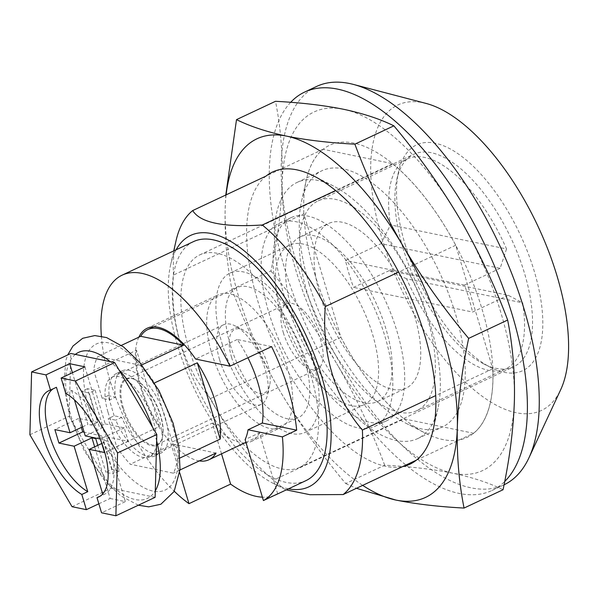 <?xml version="1.0" encoding="UTF-8"?>
<svg xmlns="http://www.w3.org/2000/svg" width="598" height="598" viewBox="0 0 598 598"><rect width="100%" height="100%" fill="white"/><g stroke="black" fill="none" stroke-linecap="round" stroke-linejoin="round"><path stroke-width="0.45" stroke-dasharray="2.99 2.24" d="M175.954 241.099A161.43 71.947 -115.2 0 0 173.465 275.058C169.503 320.782 183.182 367.165 210.526 398.589A161.43 71.947 -115.2 0 0 273.57 480.127L283.594 488.648L286.278 489.882M176.141 249.77A138.923 61.915 -115.2 0 0 170.55 265.206A138.923 61.915 -115.2 0 0 177.815 346.235A138.923 61.915 -115.2 0 0 273.062 483.281A138.923 61.915 -115.2 0 0 288.52 488.828M416.477 460.086L473.549 433.258L403.949 418.839L273.57 480.127M210.526 398.589L340.905 337.294L303.851 213.77L173.465 275.058M426.075 103.424A168.763 75.213 -115.2 0 0 382.324 239.641A168.763 75.213 -115.2 0 0 473.93 389.761A168.763 75.213 -115.2 0 0 560.67 389.739M316.551 86.463A220.131 98.109 -115.2 0 0 296.302 262.074A220.131 98.109 -115.2 0 0 503.852 484.896A220.131 98.109 -115.2 0 0 504.054 484.799M405.1 244.358A124.743 55.592 -115.2 0 0 490.622 367.411A124.743 55.592 -115.2 0 0 519.961 234.087A124.743 55.592 -115.2 0 0 398.574 171.604A124.743 55.592 -115.2 0 0 405.1 244.358M290.68 102.31A220.131 98.109 -115.2 0 0 284.409 267.665A220.131 98.109 -115.2 0 0 491.967 490.487A220.131 98.109 -115.2 0 0 504.705 481.495M340.905 337.294A161.43 71.947 -115.2 0 0 403.949 418.839M473.549 433.258A161.43 71.947 -115.2 0 0 492.782 368.764L455.721 245.24A161.43 71.947 -115.2 0 0 392.677 163.703L323.077 149.276A161.43 71.947 -115.2 0 0 303.851 213.77M193.513 241.599A132.076 58.866 -115.2 0 0 181.358 346.967A132.076 58.866 -115.2 0 0 305.892 480.657M101.376 336.203A132.076 58.866 -115.2 0 0 110.025 380.5A132.076 58.866 -115.2 0 0 174.257 491.25M274.602 495.308A132.076 58.866 64.8 0 1 262.402 497.185M221.522 453.837L212.297 423.1L170.692 442.662L179.721 472.764M277.681 493.858L259.382 432.855L245.113 439.56M259.382 432.855A73.375 32.703 64.8 0 1 251.197 441.511A73.375 32.703 64.8 0 1 246.107 442.871M244.679 442.946A73.375 32.703 64.8 0 1 212.297 423.1M211.729 353.261A73.375 32.703 -115.2 0 0 280.918 427.533A73.375 32.703 -115.2 0 0 279.296 347.221A73.375 32.703 -115.2 0 0 218.487 294.724A73.375 32.703 -115.2 0 0 211.729 353.261M188.953 348.544A117.402 52.325 -115.2 0 0 299.65 467.382A117.402 52.325 -115.2 0 0 297.057 338.872A117.402 52.325 -115.2 0 0 199.754 254.883A117.402 52.325 -115.2 0 0 188.953 348.544M402.955 247.938A117.402 52.325 -115.2 0 0 483.446 363.756A117.402 52.325 -115.2 0 0 513.652 366.776A117.402 52.325 -115.2 0 0 511.058 238.273A117.402 52.325 -115.2 0 0 413.756 154.284A117.402 52.325 -115.2 0 0 396.81 179.467A117.402 52.325 -115.2 0 0 402.955 247.938M271.604 346.616L237.234 339.492A73.375 32.703 64.8 0 1 247.908 357.754M237.234 339.492L195.621 359.054M392.677 163.703L335.613 190.53M323.077 149.276L266.013 176.104A161.43 71.947 -115.2 0 0 257.716 300.787A161.43 71.947 -115.2 0 0 402.581 466.619M492.782 368.764L435.71 395.592M455.721 245.24L398.657 272.068M138.841 337.175A73.375 32.703 -115.2 0 0 140.395 386.794A73.375 32.703 -115.2 0 0 170.692 442.662M284.08 295.352A141.569 63.096 -115.2 0 0 417.561 438.655A141.569 63.096 -115.2 0 0 437.998 408.285A141.569 63.096 -115.2 0 0 414.436 283.691A141.569 63.096 -115.2 0 0 333.527 186.053A141.569 63.096 -115.2 0 0 297.101 182.412A141.569 63.096 -115.2 0 0 284.08 295.352M226.119 194.858A198.117 88.295 -115.2 0 0 225.169 208.724A198.117 88.295 -115.2 0 0 279.759 390.673A198.117 88.295 -115.2 0 0 362.687 485.374M308.972 283.654A141.569 63.096 -115.2 0 0 406.035 423.309A141.569 63.096 -115.2 0 0 442.46 426.95A141.569 63.096 -115.2 0 0 439.328 271.985A141.569 63.096 -115.2 0 0 322.001 170.707A141.569 63.096 -115.2 0 0 301.564 201.078A141.569 63.096 -115.2 0 0 308.972 283.654M225.79 195.015L225.169 208.724C224.579 236.92 226.829 263.785 231.912 289.32L270.901 270.991C277.517 239.955 281.299 210.264 282.241 181.897C282.832 153.701 280.589 126.836 275.499 101.301M231.912 289.32C245.023 324.437 260.975 358.224 279.759 390.673C298.895 422.965 320.872 453.912 345.681 483.535L384.678 465.207C410.235 466.537 432.974 469.213 452.903 473.22C472.487 477.398 489.201 482.907 503.053 489.732M384.678 465.207C371.567 430.089 355.616 396.302 336.831 363.846A198.117 88.295 -115.2 0 0 452.903 473.22A198.117 88.295 -115.2 0 0 514.392 400.638A198.117 88.295 -115.2 0 0 459.802 218.689A198.117 88.295 -115.2 0 0 343.723 109.314A198.117 88.295 -115.2 0 0 282.241 181.897A198.117 88.295 -115.2 0 0 336.831 363.846C317.688 331.561 295.718 300.607 270.901 270.991M345.681 483.535L356.468 488.297M314.787 273.959A161.43 71.947 -115.2 0 0 425.462 433.206A161.43 71.947 -115.2 0 0 463.428 260.661A161.43 71.947 -115.2 0 0 306.34 179.811A161.43 71.947 -115.2 0 0 314.787 273.959M506.521 248.955L500.145 268.323L381.128 243.663L390.449 224.9A115.937 51.667 64.8 0 1 407.245 158.963A115.937 51.667 64.8 0 1 506.521 248.955L390.449 224.9M406.625 278.81L389.216 270.617L508.233 295.277L522.697 302.865A115.937 51.667 64.8 0 1 505.893 368.802A115.937 51.667 64.8 0 1 406.625 278.81L522.697 302.865M389.216 270.617L353.553 287.384A115.937 51.667 64.8 0 1 345.465 260.429L381.128 243.663M508.233 295.277L472.562 312.044L353.553 287.384M109.688 399.942A45.493 20.272 64.8 0 1 116.214 373.615A45.493 20.272 64.8 0 1 153.918 406.162A45.493 20.272 64.8 0 1 154.919 455.953A45.493 20.272 64.8 0 1 115.758 420.162L108.223 418.6L116.632 446.631A71.91 32.045 -115.2 0 0 130.244 464.242L173.233 473.153A71.91 32.045 -115.2 0 0 177.382 459.227L154.493 382.937A71.91 32.045 -115.2 0 0 140.881 365.326L97.9 356.423A71.91 32.045 -115.2 0 0 93.744 370.341L102.161 398.38L109.688 399.942L115.638 397.147A45.493 20.272 64.8 0 1 122.156 370.82A45.493 20.272 64.8 0 1 159.86 403.366A45.493 20.272 64.8 0 1 160.862 453.164A45.493 20.272 64.8 0 1 121.7 417.367L114.166 415.804L108.223 418.6M114.166 415.804L108.103 395.584L102.161 398.38M116.632 446.631L159.434 426.516L136.546 350.226L93.744 370.341M179.983 469.976L173.233 473.153M199.276 460.909A71.91 32.045 64.8 0 1 173.046 444.12L130.244 464.242M159.434 426.516A71.91 32.045 64.8 0 1 141.158 386.951A71.91 32.045 64.8 0 1 136.546 350.226M230.327 345.039A71.91 32.045 -115.2 0 0 298.125 417.823A71.91 32.045 -115.2 0 0 296.541 339.111A71.91 32.045 -115.2 0 0 236.943 287.668A71.91 32.045 -115.2 0 0 230.327 345.039M121.409 345.367L97.9 356.423M141.793 364.9L140.881 365.326M180.043 457.971L177.382 459.227M221.97 343.304A88.056 39.244 -115.2 0 0 304.995 432.436A88.056 39.244 -115.2 0 0 303.051 336.054A88.056 39.244 -115.2 0 0 230.073 273.062A88.056 39.244 -115.2 0 0 221.97 343.304M281.419 315.363A88.056 39.244 -115.2 0 0 364.436 404.487A88.056 39.244 -115.2 0 0 362.493 308.105A88.056 39.244 -115.2 0 0 289.522 245.113A88.056 39.244 -115.2 0 0 281.419 315.363M268.891 312.761A112.267 50.038 -115.2 0 0 374.744 426.404A112.267 50.038 -115.2 0 0 372.262 303.515A112.267 50.038 -115.2 0 0 279.221 223.204A112.267 50.038 -115.2 0 0 268.891 312.761M280.776 307.178A112.267 50.038 -115.2 0 0 386.629 420.813A112.267 50.038 -115.2 0 0 384.148 297.924A112.267 50.038 -115.2 0 0 291.106 217.612A112.267 50.038 -115.2 0 0 280.776 307.178M291.787 309.458A90.986 40.552 -115.2 0 0 377.577 401.557A90.986 40.552 -115.2 0 0 375.566 301.96A90.986 40.552 -115.2 0 0 300.159 236.868A90.986 40.552 -115.2 0 0 291.787 309.458M414.481 315.557A90.986 40.552 64.8 0 1 406.109 388.139A90.986 40.552 64.8 0 1 320.319 296.047A90.986 40.552 64.8 0 1 328.691 223.458A90.986 40.552 64.8 0 1 414.481 315.557M399.344 412.276A115.937 51.667 64.8 0 1 303.851 279.991A115.937 51.667 64.8 0 1 318.084 200.883A115.937 51.667 64.8 0 1 414.167 283.818A115.937 51.667 64.8 0 1 416.724 410.721A115.937 51.667 64.8 0 1 399.344 412.276M500.145 268.323L464.482 285.089A115.937 51.667 64.8 0 1 472.562 312.044M216.035 453.03L173.046 444.12M283.347 332.667A36.082 16.079 -115.2 0 0 317.359 369.19A36.082 16.079 -115.2 0 0 316.566 329.7A36.082 16.079 -115.2 0 0 286.666 303.889A36.082 16.079 -115.2 0 0 283.347 332.667M123.338 407.888A36.082 16.079 -115.2 0 0 157.349 444.411A36.082 16.079 -115.2 0 0 162.559 436.667A36.082 16.079 -115.2 0 0 156.556 404.913A36.082 16.079 -115.2 0 0 135.94 380.036A36.082 16.079 -115.2 0 0 126.656 379.11A36.082 16.079 -115.2 0 0 123.338 407.888M122.523 408.053A36.687 16.348 64.8 0 1 135.342 379.73A36.687 16.348 64.8 0 1 160.496 415.924A36.687 16.348 64.8 0 1 162.417 437.325A36.687 16.348 64.8 0 1 144.208 442.086A36.687 16.348 64.8 0 1 122.523 408.053M108.103 395.584L115.638 397.147M121.7 417.367L115.758 420.162M464.482 285.089L345.465 260.429M155.114 497.334L111.273 488.252L69.136 416.32L69.308 409.839A80.715 35.97 -115.2 0 0 71.214 416.746A80.715 35.97 -115.2 0 0 73.479 423.735A80.715 35.97 -115.2 0 0 106.93 480.829A80.715 35.97 -115.2 0 0 115.795 489.186A80.715 35.97 -115.2 0 0 150.591 496.4A80.715 35.97 -115.2 0 0 155.293 490.853M98.849 503.793L110.144 498.485L94.656 446.848M82.554 426.875L87.906 424.356L72.41 372.718M29.9 434.761L69.136 416.32M75.355 354.405A80.715 35.97 -115.2 0 0 70.661 359.951A80.715 35.97 -115.2 0 0 69.308 409.839L70.841 353.47M72.037 506.693L111.273 488.252M110.144 498.485L125.333 501.632L101.555 512.807M53.117 388.835A58.701 26.163 64.8 0 1 54.717 387.93A58.701 26.163 64.8 0 1 56.429 387.28M119.024 369.975A80.715 35.97 -115.2 0 0 110.159 361.618M156.646 440.973A80.715 35.97 -115.2 0 0 152.475 427.069M231.576 357.372A35.02 15.608 -115.2 0 0 252.281 389.859A35.02 15.608 -115.2 0 0 269.653 385.314A35.02 15.608 -115.2 0 0 263.83 354.487A35.02 15.608 -115.2 0 0 243.812 330.335A35.02 15.608 -115.2 0 0 231.576 357.372M219.623 359.839A44.028 19.622 -115.2 0 0 261.139 404.405A44.028 19.622 -115.2 0 0 267.493 394.957A44.028 19.622 -115.2 0 0 260.167 356.214A44.028 19.622 -115.2 0 0 235.007 325.85A44.028 19.622 -115.2 0 0 223.674 324.714A44.028 19.622 -115.2 0 0 219.623 359.839M108.029 412.299A44.028 19.622 -115.2 0 0 149.537 456.865A44.028 19.622 -115.2 0 0 148.566 408.673A44.028 19.622 -115.2 0 0 112.08 377.174A44.028 19.622 -115.2 0 0 108.029 412.299M65.675 393.222L71.618 390.427A58.701 26.163 64.8 0 1 109.479 445.458A58.701 26.163 64.8 0 1 104.657 494.18A58.701 26.163 64.8 0 1 102.938 494.823L100.314 496.063M81.365 427.428L78.659 418.413L97.646 422.345L87.54 388.655L95.134 390.225L89.184 393.021L81.59 391.451L91.703 425.141L87.906 424.356M87.54 388.655L81.59 391.451M95.134 390.225L105.241 423.922L99.298 426.718L89.184 393.021M105.241 423.922L124.227 427.854L128.271 441.331L109.284 437.4L119.391 471.097L113.448 473.893L103.342 440.195L107.139 440.98L125.333 501.632M109.284 437.4L103.342 440.195M119.391 471.097L111.796 469.52L105.853 472.315L113.448 473.893M97.773 445.383L105.853 472.315M111.796 469.52L101.69 435.83L96.577 438.229M97.646 422.345L91.703 425.141M84.894 366.851L103.095 427.503L99.298 426.718M124.227 427.854L100.165 438.977M103.095 427.503L85.26 435.89M101.271 441.78L100.449 439.037M128.271 441.331L104.493 452.514M101.787 443.499L107.139 440.98M101.69 435.83L84.154 432.19M78.659 418.413L54.881 429.596M102.684 493.97L102.938 494.823M71.618 390.427L74.451 399.868M89.042 408.367A80.715 35.97 -115.2 0 0 170.953 485.546A80.715 35.97 -115.2 0 0 132.435 357.148A80.715 35.97 -115.2 0 0 89.042 408.367M273.062 483.281L283.594 488.648M170.55 265.206L173.764 250.883M491.967 490.487L503.852 484.896M299.65 467.382L513.652 366.776M199.754 254.883L413.756 154.284M483.446 363.756L490.622 367.411M396.81 179.467L398.574 171.604M251.197 441.511L280.918 427.533M147.153 328.257L218.487 294.724M333.527 186.053L314.1 176.156M437.998 408.285L433.221 429.558M417.561 438.655L442.46 426.95M297.101 182.412L322.001 170.707M406.035 423.309L425.462 433.206M301.564 201.078L306.34 179.811M245.95 442.348L298.125 417.823M153.664 326.822L236.943 287.668M304.995 432.436L364.436 404.487M230.073 273.062L289.522 245.113M374.744 426.404L386.629 420.813M279.221 223.204L291.106 217.612M377.577 401.557L406.109 388.139M300.159 236.868L328.691 223.458M416.724 410.721L505.893 368.802M318.084 200.883L407.245 158.963M157.349 444.411L317.359 369.19M126.656 379.11L286.666 303.889M135.94 380.036L135.342 379.73M162.559 436.667L162.417 437.325M154.919 455.953L160.862 453.164M116.214 373.615L122.156 370.82M138.362 505.213L120.893 495.981L104.777 480.814L84.183 450.728L69.585 415.722L63.837 385.874L65.81 360.497L67.724 354.935M243.812 330.335L235.007 325.85M269.653 385.314L267.493 394.957M149.537 456.865L261.139 404.405M112.08 377.174L223.674 324.714M98.715 496.968L104.657 494.18M48.767 390.726L54.717 387.93"/><path stroke-width="0.9" d="M286.278 489.882L310.063 494.725L343.17 494.546A161.43 71.947 -115.2 0 0 362.403 430.059C335.059 398.634 321.373 352.252 325.342 306.535A161.43 71.947 -115.2 0 0 262.298 224.99C223.398 227.494 200.195 222.688 192.698 210.571A161.43 71.947 -115.2 0 0 175.954 241.099L173.764 250.883M288.52 488.828A138.923 61.915 -115.2 0 0 331 427.824A138.923 61.915 -115.2 0 0 265.235 271.402A138.923 61.915 -115.2 0 0 176.141 249.77M416.477 460.086L343.17 494.546M504.054 484.799A220.131 98.109 -115.2 0 0 528.924 457.859L560.67 389.739A168.763 75.213 -115.2 0 0 537.722 225.738A168.763 75.213 -115.2 0 0 426.075 103.424L353.366 84.408A220.131 98.109 -115.2 0 0 316.551 86.463L304.666 92.055A220.131 98.109 -115.2 0 0 290.68 102.31M528.924 457.859A220.131 98.109 -115.2 0 0 498.994 243.939A220.131 98.109 -115.2 0 0 353.366 84.408M504.705 481.495A220.131 98.109 -115.2 0 0 479.476 234.02A220.131 98.109 -115.2 0 0 304.666 92.055M138.841 337.175A73.375 32.703 -115.2 0 1 147.153 328.257A73.375 32.703 -115.2 0 1 195.621 359.054L229.991 366.178L271.604 346.616A132.076 58.866 64.8 0 1 296.675 430.179L282.406 436.884A132.076 58.866 64.8 0 1 263.419 500.563L277.681 493.858A132.076 58.866 64.8 0 1 276.164 494.636L305.892 480.657A132.076 58.866 -115.2 0 0 302.969 336.091A132.076 58.866 -115.2 0 0 193.513 241.599L122.179 275.132A132.076 58.866 -115.2 0 0 101.376 336.203M229.991 366.178A132.076 58.866 -115.2 0 0 122.179 275.132M276.164 494.636A132.076 58.866 64.8 0 1 274.602 495.308M262.402 497.185A132.076 58.866 64.8 0 1 230.604 484.103L188.99 503.666L179.721 472.764M174.257 491.25A132.076 58.866 -115.2 0 0 188.99 503.666M230.604 484.103L221.522 453.837M282.406 436.884L248.035 429.76A73.375 32.703 64.8 0 1 245.113 439.56L263.419 500.563M246.107 442.871A73.375 32.703 64.8 0 1 244.679 442.946M247.908 357.754A73.375 32.703 64.8 0 1 262.305 423.055L248.035 429.76M296.675 430.179L262.305 423.055M335.613 190.53L262.298 224.99M402.581 466.619A161.43 71.947 -115.2 0 0 433.221 429.558A161.43 71.947 -115.2 0 0 406.356 287.489A161.43 71.947 -115.2 0 0 314.1 176.156A161.43 71.947 -115.2 0 0 266.013 176.104L192.698 210.571M435.71 395.592L362.403 430.059M398.657 272.068L325.342 306.535M362.687 485.374A198.117 88.295 -115.2 0 0 395.831 500.048A198.117 88.295 -115.2 0 0 457.32 427.465A198.117 88.295 -115.2 0 0 402.731 245.516A198.117 88.295 -115.2 0 0 286.659 136.142A198.117 88.295 -115.2 0 0 226.119 194.858M402.731 245.516C383.946 213.067 367.994 179.28 354.883 144.163L393.873 125.834C418.69 155.45 440.666 186.404 459.802 218.689C478.587 251.138 494.539 284.925 507.65 320.05C512.733 345.577 514.983 372.442 514.392 400.638C513.45 429.005 509.668 458.703 503.053 489.732L464.055 508.061C458.972 482.534 456.73 455.669 457.32 427.465C458.262 399.105 462.037 369.407 468.66 338.378C443.843 308.755 421.874 277.808 402.731 245.516M225.79 195.015L236.509 119.63C250.375 126.462 267.089 131.971 286.659 136.142C306.602 140.156 329.349 142.825 354.883 144.163M356.468 488.297L395.831 500.048C415.782 504.054 438.521 506.73 464.055 508.061M468.66 338.378L507.65 320.05M236.509 119.63L275.499 101.301C301.063 102.639 323.802 105.308 343.723 109.314C363.315 113.5 380.029 119.002 393.873 125.834M199.276 460.909A71.91 32.045 64.8 0 0 208.956 459.742A71.91 32.045 64.8 0 0 216.035 453.03L179.983 469.976M140.702 336.3L183.683 345.203A71.91 32.045 64.8 0 0 147.773 329.588A71.91 32.045 64.8 0 0 140.702 336.3L121.409 345.367M183.683 345.203L141.793 364.9M197.295 362.814L220.184 439.104A71.91 32.045 64.8 0 0 197.295 362.814L154.538 382.914M220.184 439.104L180.043 457.971M156.646 440.973L155.114 497.334L115.877 515.775L101.555 512.807L96.996 497.618A58.701 26.163 64.8 0 0 98.715 496.968A58.701 26.163 64.8 0 0 103.529 448.246A58.701 26.163 64.8 0 0 65.675 393.222L61.116 378.033L75.445 381.001L114.681 362.56L156.818 434.484L156.646 440.973A80.715 35.97 -115.2 0 1 155.293 490.853M94.656 446.848L91.95 437.833L74.115 446.22L87.757 491.676L81.806 494.471L86.366 509.66L72.037 506.693L29.9 434.761L31.604 371.919L45.934 374.886L69.712 363.704L72.41 372.718M98.849 503.793L86.366 509.66M82.554 426.875L70.071 432.743L56.429 387.28L50.486 390.075L45.934 374.886M81.806 494.471A58.701 26.163 64.8 0 1 43.953 439.448A58.701 26.163 64.8 0 1 48.767 390.726A58.701 26.163 64.8 0 1 50.486 390.075M31.604 371.919L70.841 353.47L114.681 362.56M75.445 381.001L117.582 452.933L156.818 434.484M117.582 452.933L115.877 515.775M61.116 378.033L84.894 366.851L69.712 363.704M70.071 432.743L54.881 429.596L58.925 443.073L74.115 446.22M87.757 491.676A58.701 26.163 64.8 0 1 50.516 438.551A58.701 26.163 64.8 0 1 53.117 388.835M100.314 496.063L96.996 497.618M96.577 438.229L95.747 438.618L97.773 445.383M100.165 438.977L85.26 435.89L74.451 399.868M101.787 443.499L89.304 449.367L104.493 452.514L101.271 441.78M91.95 437.833L95.747 438.618M84.154 432.19L82.703 431.891L58.925 443.073M82.703 431.891L81.365 427.428M89.304 449.367L102.684 493.97M152.475 427.069A80.715 35.97 -115.2 0 0 119.024 369.975M110.159 361.618A80.715 35.97 -115.2 0 0 75.355 354.405M208.956 459.742L245.95 442.348M147.773 329.588L153.664 326.822M67.724 354.935L72.934 346.078L82.696 338.289L94.79 335.575L106.601 337.586L123.487 346.892L139.782 362.508L158.963 390.531L173.046 422.995L178.914 447.349L180.02 469.445L174.123 491.496L160.869 504.241L148.708 506.85L138.362 505.213"/></g></svg>
